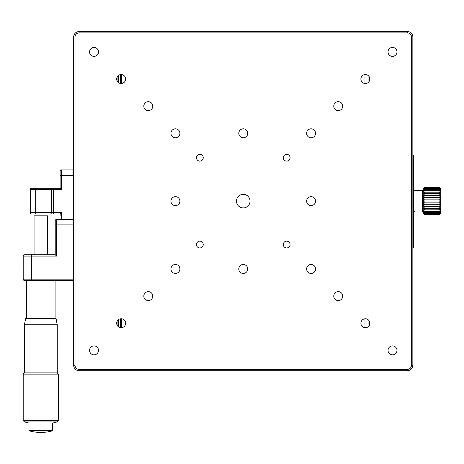 <?xml version="1.0" encoding="UTF-8"?>
<svg xmlns="http://www.w3.org/2000/svg" width="464" height="464" viewBox="0 0 464 464"><rect width="100%" height="100%" fill="white"/><g stroke="black" fill="none" stroke-linecap="round" stroke-linejoin="round"><path stroke-width="0.7" d="M73.672 36.969A5.429 5.429 0 0 1 79.1 31.546L407.427 31.546A5.429 5.429 0 0 1 412.85 36.969L412.85 365.296A5.429 5.429 0 0 1 407.427 370.724L79.1 370.724A5.429 5.429 0 0 1 73.672 365.296L73.672 36.969A5.429 5.429 0 0 1 79.1 31.546A5.429 5.429 0 0 0 73.672 36.969L75.029 36.969L75.029 365.296A4.072 4.072 0 0 0 79.1 369.367L407.427 369.367A4.072 4.072 0 0 0 411.493 365.296L411.493 36.969A4.072 4.072 0 0 0 407.427 32.898L79.1 32.898A4.072 4.072 0 0 0 75.029 36.969M396.975 350.372A4.478 4.478 0 0 0 390.265 346.492A4.478 4.478 0 0 0 390.265 354.247A4.478 4.478 0 0 0 396.975 350.372M98.501 350.372A4.478 4.478 0 0 0 91.785 346.492A4.478 4.478 0 0 0 91.785 354.247A4.478 4.478 0 0 0 98.501 350.372M98.501 51.893A4.478 4.478 0 0 0 91.785 48.018A4.478 4.478 0 0 0 91.785 55.773A4.478 4.478 0 0 0 98.501 51.893M396.975 51.893A4.478 4.478 0 0 0 390.265 48.018A4.478 4.478 0 0 0 390.265 55.773A4.478 4.478 0 0 0 396.975 51.893M369.843 323.24A4.478 4.478 0 0 0 363.126 319.36A4.478 4.478 0 0 0 363.126 327.114A4.478 4.478 0 0 0 369.843 323.24M369.843 79.031A4.478 4.478 0 0 0 363.126 75.151A4.478 4.478 0 0 0 363.126 82.905A4.478 4.478 0 0 0 369.843 79.031M342.71 296.102A4.478 4.478 0 0 0 335.994 292.227A4.478 4.478 0 0 0 335.994 299.982A4.478 4.478 0 0 0 342.71 296.102M342.71 106.163A4.478 4.478 0 0 0 335.994 102.283A4.478 4.478 0 0 0 335.994 110.038A4.478 4.478 0 0 0 342.71 106.163M315.572 201.132A4.478 4.478 0 0 0 308.862 197.258A4.478 4.478 0 0 0 308.862 205.013A4.478 4.478 0 0 0 315.572 201.132M315.572 133.296A4.478 4.478 0 0 0 308.862 129.421A4.478 4.478 0 0 0 308.862 137.176A4.478 4.478 0 0 0 315.572 133.296M315.572 268.969A4.478 4.478 0 0 0 308.862 265.089A4.478 4.478 0 0 0 308.862 272.844A4.478 4.478 0 0 0 315.572 268.969M290.07 157.719A3.393 3.393 0 0 0 284.983 154.779A3.393 3.393 0 0 0 284.983 160.654A3.393 3.393 0 0 0 290.07 157.719M290.07 244.545A3.393 3.393 0 0 0 284.983 241.611A3.393 3.393 0 0 0 284.983 247.486A3.393 3.393 0 0 0 290.07 244.545M369.437 77.163L369.437 80.893L369.437 77.163M369.437 321.372L369.437 325.102L369.437 321.372M117.085 77.163L117.085 80.893L117.085 77.163M117.085 321.372L117.085 325.102L117.085 321.372M125.634 79.031A4.478 4.478 0 0 0 118.917 75.151A4.478 4.478 0 0 0 118.917 82.905A4.478 4.478 0 0 0 125.634 79.031M125.634 323.24A4.478 4.478 0 0 0 118.917 319.36A4.478 4.478 0 0 0 118.917 327.114A4.478 4.478 0 0 0 125.634 323.24M152.766 106.163A4.478 4.478 0 0 0 146.056 102.283A4.478 4.478 0 0 0 146.056 110.038A4.478 4.478 0 0 0 152.766 106.163M152.766 296.102A4.478 4.478 0 0 0 146.056 292.227A4.478 4.478 0 0 0 146.056 299.982A4.478 4.478 0 0 0 152.766 296.102M179.904 201.132A4.478 4.478 0 0 0 173.188 197.258A4.478 4.478 0 0 0 173.188 205.013A4.478 4.478 0 0 0 179.904 201.132M179.904 268.969A4.478 4.478 0 0 0 173.188 265.089A4.478 4.478 0 0 0 173.188 272.844A4.478 4.478 0 0 0 179.904 268.969M179.904 133.296A4.478 4.478 0 0 0 173.188 129.421A4.478 4.478 0 0 0 173.188 137.176A4.478 4.478 0 0 0 179.904 133.296M203.238 244.545A3.393 3.393 0 0 0 198.151 241.611A3.393 3.393 0 0 0 198.151 247.486A3.393 3.393 0 0 0 203.238 244.545M203.238 157.719A3.393 3.393 0 0 0 198.151 154.779A3.393 3.393 0 0 0 198.151 160.654A3.393 3.393 0 0 0 203.238 157.719M247.741 133.296A4.478 4.478 0 0 0 241.025 129.421A4.478 4.478 0 0 0 241.025 137.176A4.478 4.478 0 0 0 247.741 133.296M247.741 268.969A4.478 4.478 0 0 0 241.025 265.089A4.478 4.478 0 0 0 241.025 272.844A4.478 4.478 0 0 0 247.741 268.969M250.044 201.132A6.786 6.786 0 0 0 239.871 195.257A6.786 6.786 0 0 0 239.871 207.008A6.786 6.786 0 0 0 250.044 201.132M73.672 340.199L73.672 333.413M118.442 326.801L118.442 319.679L118.442 326.801M118.442 82.592L118.442 75.47L118.442 82.592M120.501 327.665L120.501 318.809M120.501 83.456L120.501 74.6M368.08 75.47L368.08 82.592L368.08 75.47M368.08 319.679L368.08 326.801L368.08 319.679M366.026 74.6L366.026 83.456M366.026 318.809L366.026 327.665M412.85 241.837L413.668 241.837L413.668 247.26L412.85 247.26M412.85 240.752L413.668 240.752L413.668 230.301L412.85 230.301M412.85 171.964L413.668 171.964L413.668 165.857L412.85 165.857M413.668 236.408L413.668 165.857L413.668 191.638L415.025 190.281L415.025 211.984L413.668 210.633L413.668 236.408L412.85 236.408M413.668 165.857L413.668 161.518L412.85 161.518M412.85 155.005L413.668 155.005L413.668 161.518M413.668 171.964L413.668 191.638M413.668 195.646L413.668 230.301M413.668 241.837L413.668 160.434L412.85 160.434M423.435 213.614L424.519 214.646L423.162 213.341L423.162 188.923L424.519 187.595L439.443 187.595L424.519 187.595L423.435 188.784L424.519 187.897L439.443 187.908L440.527 189.213L439.443 188.529L424.519 188.529L423.435 189.213L424.519 187.908M439.443 211.352L440.527 211.137L439.443 212.605L424.519 212.605L423.435 211.137L439.443 211.352L424.519 211.329L423.435 209.85L440.527 209.85L439.443 211.329M439.443 212.622L440.527 212.181L439.443 213.597L424.519 213.597L423.435 212.181L424.519 212.622L439.443 212.605M439.443 213.608L440.527 212.959L439.443 214.281L424.519 214.281L423.435 212.959L424.519 213.608L439.443 213.597M424.519 214.293L439.443 214.293L440.527 213.434L439.443 214.641L424.519 214.641L423.435 213.434L424.519 214.293M440.527 213.614L439.443 214.67L424.519 214.67L439.443 214.646L440.8 213.341L440.8 188.923L439.443 187.595L440.527 188.784L439.443 187.897L424.519 187.897M439.443 188.541L440.527 189.944L439.443 189.469L424.519 189.469L423.435 189.944L424.519 188.541L439.443 188.529M439.443 189.492L440.527 190.948L423.435 190.948L424.519 189.492L439.443 189.469M439.443 192.183L424.519 192.2L439.443 192.212L440.527 193.674L423.435 193.674L424.519 192.212L423.435 192.2L424.519 190.721L439.443 190.721L440.527 192.2L424.519 192.183M440.527 193.674L423.435 193.674M440.527 195.332L423.435 195.332L424.519 193.917L439.443 193.917L440.527 195.332L439.443 195.767L424.519 195.767L423.435 195.332M440.527 197.13L423.435 197.13L424.519 195.808L439.443 195.808L440.527 197.13L439.443 197.786L424.519 197.786L423.435 197.13M440.527 199.027L423.435 199.027L424.519 197.821L439.443 197.821L440.527 199.027L439.443 199.885L424.519 199.885L423.435 199.027M440.527 200.982L423.435 200.982L424.519 199.92L439.443 199.92L440.527 200.982L439.443 202.014L424.519 202.014L423.435 200.982M440.527 202.936L423.435 202.936L424.519 202.049L439.443 202.049L440.527 202.936L439.443 204.119L424.519 204.119L423.435 202.936M424.519 204.119L439.443 204.119M439.443 204.154L440.527 204.844L423.435 204.844L424.519 204.154M440.527 204.844L439.443 206.155L424.519 206.155L423.435 204.844M440.527 206.66L423.435 206.66L424.519 206.19L439.443 206.19L440.527 206.66L439.443 208.063L424.519 208.063L423.435 206.66M424.519 208.063L439.443 208.063M424.519 209.803L423.435 208.348L440.527 208.348L439.443 209.803L424.519 209.832L440.527 209.85L440.527 209.194M439.443 208.098L440.527 208.348M423.435 208.348L424.519 208.098M423.435 209.85L424.519 209.832M52.687 430.72A41.296 41.296 0 0 1 28.988 430.72L52.687 430.72L52.687 422.959M57.124 421.956L24.557 421.956L28.582 422.959L53.099 422.959L57.124 421.956L58.481 420.599L58.481 374.117L23.2 374.117L23.2 420.599L58.481 420.599M23.2 374.117L24.424 372.894L57.258 372.894L58.481 374.117M24.424 372.894L24.424 324.788L57.258 324.788L57.258 372.894M57.258 324.788L56.034 318.49L25.648 318.49L24.424 324.788M73.672 280.5L31.343 280.5L31.343 279.142L23.2 279.142A1.357 1.357 0 0 0 24.557 280.5L31.343 280.5L24.557 280.5A1.357 1.357 0 0 1 23.2 279.142L23.2 256.082L56.579 256.082L56.579 224.878L55.222 224.878L55.222 254.724L27.95 254.724M47.624 254.724L47.624 215.841L34.058 215.841L34.058 254.724M73.672 279.142L31.343 279.142L31.343 254.724L24.557 254.724A1.357 1.357 0 0 0 23.2 256.082A1.357 1.357 0 0 1 24.557 254.724M73.672 219.449L56.579 219.449A1.357 1.357 0 0 0 55.222 220.806L55.222 254.724L56.579 256.082M56.579 219.449A1.357 1.357 0 0 0 55.222 220.806A1.357 1.357 0 0 1 56.579 219.449L56.579 224.878L73.672 224.878M35.682 214.02L35.682 189.602L30.259 189.602L30.259 212.663L45.994 212.663L45.994 214.02L53.592 214.02L31.616 214.02A1.357 1.357 0 0 1 30.259 212.663L30.259 189.602A1.357 1.357 0 0 1 31.616 188.245L53.592 188.245L45.994 188.245L45.994 189.602L35.682 189.602L35.682 188.245M60.105 172.643L60.105 188.245L53.592 188.245L53.592 212.663L61.463 212.663L60.105 214.02L53.592 214.02L53.592 212.663L51.423 212.663L51.423 189.602A1.357 1.357 0 0 0 50.066 188.245M60.105 216.056L60.105 214.02M61.463 169.928L61.463 189.602L60.105 188.245L60.105 171.286A1.357 1.357 0 0 1 61.463 169.928L73.672 169.928M61.463 189.602L45.994 189.602L45.994 212.663L51.423 212.663A1.357 1.357 0 0 1 50.066 214.02M73.672 365.296L75.029 365.296M79.1 32.898L79.1 31.546M407.427 32.898L407.427 31.546M411.493 36.969L412.85 36.969M411.493 365.296L412.85 365.296A5.429 5.429 0 0 1 407.427 370.724L407.427 369.367M79.1 370.724L79.1 369.367M415.025 211.984L422.623 211.984L422.623 190.281L423.162 189.735M61.463 212.663L61.463 219.449M73.672 175.357L60.105 175.357M121.527 327.7L121.527 318.774M121.527 83.491L121.527 74.565M364.994 74.565L364.994 83.491M364.994 318.774L364.994 327.7M415.025 190.281L422.623 190.281M422.623 211.984L423.162 212.529M412.85 205.204L413.668 205.204M412.85 197.061L413.668 197.061M28.988 430.72L28.988 422.959M24.557 421.956L23.2 420.599M26.593 280.5L26.593 318.49M55.083 280.5L55.083 318.49"/></g></svg>
